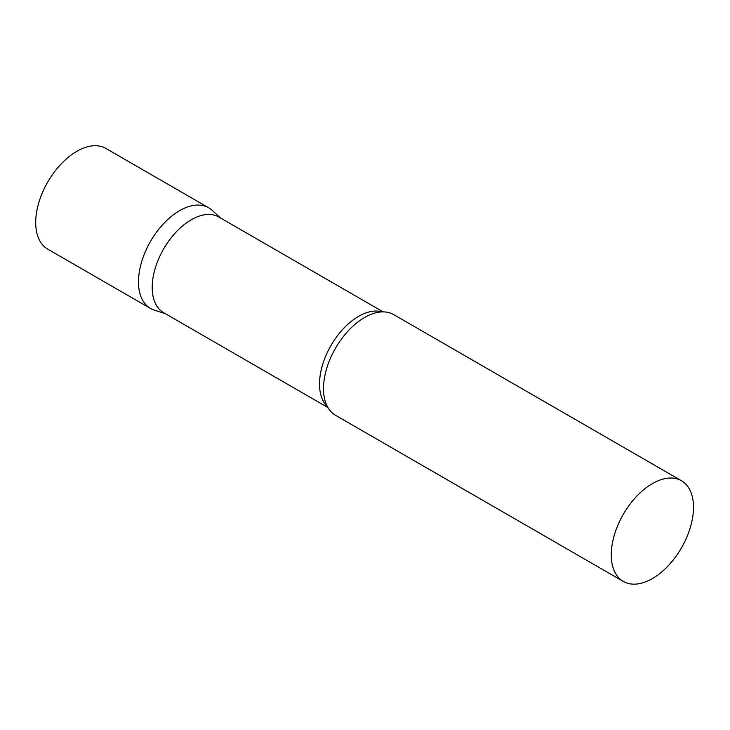 <?xml version="1.0" encoding="UTF-8"?>
<svg xmlns="http://www.w3.org/2000/svg" width="730" height="730" viewBox="0 0 730 730"><rect width="100%" height="100%" fill="white"/><g stroke="black" fill="none" stroke-linecap="round" stroke-linejoin="round"><path stroke-width="1.09" d="M150.535 308.48A58.145 33.571 -60 0 1 141.62 261.897A58.145 33.571 -60 0 1 179.598 210.66A58.145 33.571 -60 0 1 208.671 207.776L105.896 148.446A58.145 33.571 -60 0 0 76.823 151.32A58.145 33.571 -60 0 0 38.836 202.557A58.145 33.571 -60 0 0 47.751 249.149L150.535 308.48M383.14 311.865L218.872 217.029A55.234 31.892 120 0 0 176.313 231.83A55.234 31.892 120 0 0 152.205 287.41A55.234 31.892 120 0 0 163.639 312.695L327.907 407.541M220.606 218.024L212.074 210.267A58.145 33.571 120 0 0 166.276 220.916A58.145 33.571 120 0 0 138.49 281.871A58.145 33.571 120 0 0 154.386 310.186L165.372 313.699M681.455 480.742L393.671 314.594A58.145 33.571 120 0 0 373.103 313.59A58.145 33.571 120 0 0 323.49 388.679A58.145 33.571 120 0 0 324.385 397.978A58.145 33.571 120 0 0 335.535 415.297L623.32 581.445A58.145 33.571 120 0 0 668.123 565.869A58.145 33.571 120 0 0 693.5 507.359A58.145 33.571 120 0 0 681.455 480.742A58.145 33.571 120 0 0 636.651 496.318A58.145 33.571 120 0 0 611.275 554.827A58.145 33.571 120 0 0 623.32 581.445M382.109 311.883A55.234 31.892 120 0 0 341.166 331.146A55.234 31.892 120 0 0 319.521 384.007A55.234 31.892 120 0 0 327.405 406.628"/></g></svg>
